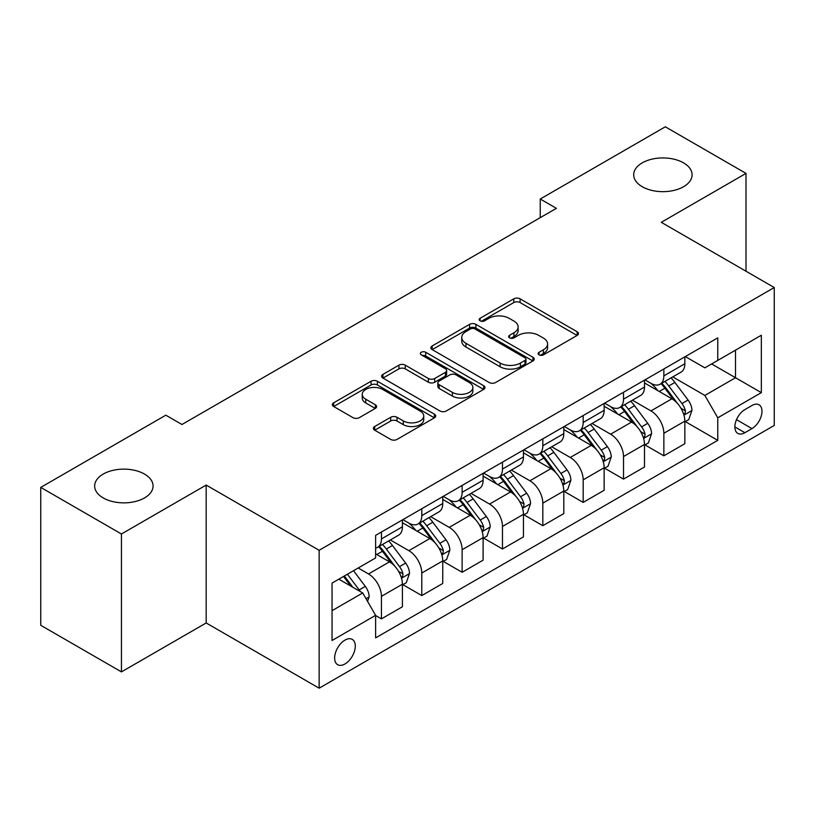<?xml version="1.0" encoding="UTF-8"?>
<svg xmlns="http://www.w3.org/2000/svg" width="815" height="815" viewBox="0 0 815 815"><rect width="100%" height="100%" fill="white"/><g stroke="black" fill="none" stroke-linecap="round" stroke-linejoin="round"><path stroke-width="1.22" d="M539.041 354.861A3.138 1.813 0 0 0 543.473 354.861L577.142 335.423A4.483 2.588 0 0 0 578.446 333.6A4.483 2.588 0 0 0 577.142 331.766L520.113 298.84A4.483 2.588 0 0 0 513.776 298.84L480.106 318.278A3.138 1.813 0 0 0 479.189 319.562A3.138 1.813 0 0 0 480.106 320.845A3.138 1.813 0 0 0 484.548 320.845L488.898 318.329A14.334 8.282 0 0 1 509.181 318.329L513.929 321.069A14.334 8.282 0 0 1 518.126 326.927A14.334 8.282 0 0 1 513.929 332.775L509.579 335.291A3.138 1.813 0 0 0 508.652 336.575A3.138 1.813 0 0 0 509.579 337.848A3.138 1.813 0 0 0 514.01 337.848L518.371 335.332A14.334 8.282 0 0 1 538.644 335.332L543.391 338.082A14.334 8.282 0 0 1 547.599 343.93A14.334 8.282 0 0 1 543.391 349.788L539.041 352.304A3.138 1.813 0 0 0 538.124 353.578A3.138 1.813 0 0 0 539.041 354.861L539.041 352.304M144.52 474.075A29.218 16.87 0 0 0 112.684 470.418A29.218 16.87 0 0 0 94.652 485.995A29.218 16.87 0 0 0 103.21 497.924A29.218 16.87 0 0 0 135.046 501.582A29.218 16.87 0 0 0 153.077 485.995A29.218 16.87 0 0 0 144.52 474.075M683.551 162.868A29.218 16.87 0 0 0 651.715 159.21A29.218 16.87 0 0 0 633.683 174.797A29.218 16.87 0 0 0 642.24 186.716A29.218 16.87 0 0 0 674.076 190.374A29.218 16.87 0 0 0 692.108 174.797A29.218 16.87 0 0 0 683.551 162.868M344.959 663.97A14.609 8.435 120 0 0 354.505 651.093A14.609 8.435 120 0 0 352.263 639.388A14.609 8.435 120 0 0 344.959 640.111A14.609 8.435 120 0 0 335.423 652.988A14.609 8.435 120 0 0 337.654 664.694A14.609 8.435 120 0 0 344.959 663.97M374.686 426.52A4.483 2.588 0 0 0 373.372 428.354A4.483 2.588 0 0 0 374.686 430.177L390.691 439.417A4.483 2.588 0 0 0 397.027 439.417L434.405 417.83A4.483 2.588 0 0 0 435.719 416.007A4.483 2.588 0 0 0 434.405 414.173L377.386 381.247A4.483 2.588 0 0 0 371.049 381.247L333.661 402.834A4.483 2.588 0 0 0 332.347 404.658A4.483 2.588 0 0 0 333.661 406.491L352.987 417.647A4.483 2.588 0 0 0 359.323 417.647L375.318 408.407A4.483 2.588 0 0 0 376.632 406.583A4.483 2.588 0 0 0 375.318 404.749L365.741 399.218A11.981 6.917 0 0 1 362.227 394.328A11.981 6.917 0 0 1 369.623 387.93A11.981 6.917 0 0 1 382.683 389.438L420.234 411.106A11.981 6.917 0 0 1 423.739 416.007A11.981 6.917 0 0 1 416.343 422.394A11.981 6.917 0 0 1 403.282 420.897L397.027 417.28A4.483 2.588 0 0 0 390.691 417.28L374.686 426.52L374.686 430.177M206.175 485.068L121.445 533.988L40.75 487.401L40.75 625.299L121.445 671.886L206.175 622.966L319.144 688.196L319.144 550.288L206.175 485.068L206.175 622.966M746.01 271.232L746.01 173.391L661.281 222.312L774.25 287.532L319.144 550.288M746.01 173.391L665.315 126.804L540.243 199.023L540.243 217.656M40.75 487.401L165.822 415.181L181.959 424.503L556.38 208.334L540.243 199.023M489.224 382.53A4.483 2.588 0 0 0 495.561 382.53L532.939 360.943A4.483 2.588 0 0 0 534.253 359.12A4.483 2.588 0 0 0 532.939 357.286L475.909 324.36A4.483 2.588 0 0 0 469.572 324.36L432.195 345.947A4.483 2.588 0 0 0 430.88 347.771A4.483 2.588 0 0 0 432.195 349.604L489.224 382.53M422.516 355.544A3.138 1.813 0 0 1 425.695 355.982L425.695 352.253L483.672 385.729A4.483 2.588 0 0 1 484.986 387.563A4.483 2.588 0 0 1 483.672 389.387L446.294 410.974A4.483 2.588 0 0 1 439.957 410.974L382.928 378.048L382.928 374.391A4.483 2.588 0 0 0 381.614 376.214A4.483 2.588 0 0 0 382.928 378.048M382.928 374.391L398.922 365.151A4.483 2.588 0 0 1 405.259 365.151L428.384 378.506A4.483 2.588 0 0 0 434.721 378.506L445.336 372.373A4.483 2.588 0 0 0 446.651 370.55A4.483 2.588 0 0 0 445.336 368.716L421.263 354.82A3.138 1.813 0 0 1 420.346 353.537A3.138 1.813 0 0 1 422.282 351.866A3.138 1.813 0 0 1 425.695 352.253M751.98 405.493L744.879 409.599A14.15 8.17 120 0 0 735.629 422.068A14.15 8.17 120 0 0 737.799 433.407A14.15 8.17 120 0 0 744.879 432.704L751.98 428.609A14.15 8.17 120 0 0 761.22 416.139A14.15 8.17 120 0 0 759.05 404.8A14.15 8.17 120 0 0 751.98 405.493M319.144 688.196L774.25 425.44L774.25 287.532M685.323 356.583L704.853 367.85L717.76 360.403L717.76 337.848L375.623 535.384L375.623 557.929L332.051 583.092L332.051 640.488L375.623 615.325L375.623 637.88L717.76 440.345L717.76 417.8L704.853 395.438L672.762 376.907M717.76 360.403L761.342 335.24L761.342 392.636L717.76 417.8M121.445 533.988L121.445 671.886M711.627 363.938L735.517 377.732L735.517 350.155L761.342 335.24M704.853 395.438L735.517 377.732L761.342 392.636M332.051 610.669L362.716 592.963L338.826 579.18M375.623 615.519L381.44 618.87L381.44 596.325A18.256 10.544 -120 0 0 368.523 573.954L358.193 567.994M381.44 618.87L402.416 606.757L402.416 584.212A18.256 10.544 -120 0 0 389.509 561.841L375.623 553.833M402.905 584.671L421.783 595.571L421.783 573.027A18.256 10.544 -120 0 0 408.875 550.665L390.334 539.958M421.783 595.571L442.759 583.459L442.759 560.914A18.256 10.544 -120 0 0 429.851 538.552L402.416 522.71M443.248 561.382L462.125 572.283L462.125 549.728A18.256 10.544 -120 0 0 449.218 527.366L430.677 516.669M462.125 572.283L483.112 560.17L483.112 537.625A18.256 10.544 -120 0 0 470.194 515.253L442.759 499.422M483.59 538.083L502.478 548.984L502.478 526.439A18.256 10.544 -120 0 0 489.56 504.078L471.029 493.37M502.478 548.984L523.454 536.871L523.454 514.326A18.256 10.544 -120 0 0 510.547 491.965L483.112 476.123M523.943 514.795L542.821 525.695L542.821 503.14A18.256 10.544 -120 0 0 529.913 480.779L511.372 470.082M542.821 525.695L563.807 513.582L563.807 491.027A18.256 10.544 -120 0 0 550.889 468.666L523.454 452.834M564.286 491.496L583.173 502.397L583.173 479.852A18.256 10.544 -120 0 0 570.255 457.49L551.724 446.783M583.173 502.397L604.149 490.284L604.149 467.739A18.256 10.544 -120 0 0 591.242 445.377L563.807 429.536M604.628 468.207L623.516 479.108L623.516 456.553A18.256 10.544 -120 0 0 610.608 434.191L592.067 423.494M623.516 479.108L644.492 466.995L644.492 444.44A18.256 10.544 -120 0 0 631.584 422.078L604.149 406.247M644.981 444.909L663.858 455.809L663.858 433.264A18.256 10.544 -120 0 0 650.951 410.903L632.409 400.196M663.858 455.809L684.845 443.696L684.845 421.151A18.256 10.544 -120 0 0 671.927 398.79L644.492 382.948M644.981 379.872L650.951 383.325A18.256 10.544 -120 0 0 660.079 384.222A18.256 10.544 -120 0 0 663.858 375.868L663.858 368.971M604.628 403.17L610.608 406.614A18.256 10.544 -120 0 0 619.736 407.52A18.256 10.544 -120 0 0 623.516 399.156L623.516 392.27M564.286 426.459L570.255 429.913A18.256 10.544 -120 0 0 579.384 430.809A18.256 10.544 -120 0 0 583.173 422.455L583.173 415.558M523.943 449.758L529.913 453.201A18.256 10.544 -120 0 0 539.041 454.108A18.256 10.544 -120 0 0 542.821 445.744L542.821 438.857M483.59 473.046L489.56 476.5A18.256 10.544 -120 0 0 498.699 477.396A18.256 10.544 -120 0 0 502.478 469.043L502.478 462.146M443.248 496.345L449.218 499.789A18.256 10.544 -120 0 0 458.346 500.695A18.256 10.544 -120 0 0 462.125 492.331L462.125 485.445M402.895 519.634L408.875 523.087A18.256 10.544 -120 0 0 418.003 523.984A18.256 10.544 -120 0 0 421.783 515.63L421.783 508.733M685.323 421.62L717.76 440.345M660.079 384.222L681.065 372.109A18.256 10.544 -120 0 0 684.845 363.755L684.845 356.858M619.736 407.52L640.712 395.407A18.256 10.544 -120 0 0 644.492 387.044L644.492 380.157M579.384 430.809L600.37 418.696A18.256 10.544 -120 0 0 604.149 410.342L604.149 403.445M539.041 454.108L560.017 441.995A18.256 10.544 -120 0 0 563.807 433.631L563.807 426.744M498.699 477.396L519.675 465.284A18.256 10.544 -120 0 0 523.454 456.93L523.454 450.033M458.346 500.695L479.332 488.582A18.256 10.544 -120 0 0 483.112 480.218L483.112 473.332M418.003 523.984L438.979 511.871A18.256 10.544 -120 0 0 442.759 503.517L442.759 496.62M375.623 548.016A18.256 10.544 -120 0 0 377.651 547.283L398.637 535.17A18.256 10.544 -120 0 0 402.416 526.806L402.416 519.919M377.651 547.283A18.256 10.544 -120 0 0 381.44 538.919L381.44 532.032M362.716 592.963L375.623 615.325M540.294 355.309L543.391 353.516A14.334 8.282 0 0 0 547.599 347.659L547.599 343.93M518.126 326.927L518.126 330.646A14.334 8.282 0 0 1 513.929 336.503L510.832 338.296M577.081 335.464L520.113 302.569A4.483 2.588 0 0 0 513.776 302.569L481.359 321.283M532.878 360.974L475.909 328.088A4.483 2.588 0 0 0 469.572 328.088L432.256 349.635M525.023 360.393A3.138 1.813 0 0 0 525.94 359.12A3.138 1.813 0 0 0 525.023 357.836L474.962 328.934A3.138 1.813 0 0 0 470.53 328.934L465.936 331.583A14.334 8.282 0 0 0 461.738 337.441A14.334 8.282 0 0 0 465.936 343.288L500.145 363.052A14.334 8.282 0 0 0 520.428 363.052L525.023 360.393L525.023 364.122A3.138 1.813 0 0 0 525.94 362.838L525.94 359.12M461.738 337.441L461.738 341.169A14.334 8.282 0 0 0 465.936 347.017L465.936 343.288M525.023 364.122L520.428 366.77A14.334 8.282 0 0 1 500.145 366.77L465.936 347.017M382.989 378.079L398.922 368.879L398.922 365.151M446.651 370.55L446.651 374.279A4.483 2.588 0 0 1 445.336 376.102L434.721 382.235A4.483 2.588 0 0 1 428.384 382.235L405.259 368.879A4.483 2.588 0 0 0 398.922 368.879M425.695 355.982L483.611 389.417M452.386 392.361A11.981 6.917 0 0 0 465.447 393.859A11.981 6.917 0 0 0 472.853 387.471A11.981 6.917 0 0 0 469.338 382.571L456.115 374.941A4.483 2.588 0 0 0 449.778 374.941L439.163 381.063A4.483 2.588 0 0 0 437.849 382.897A4.483 2.588 0 0 0 439.163 384.721L452.386 392.361L452.386 396.09A11.981 6.917 0 0 0 465.447 397.588A11.981 6.917 0 0 0 472.853 391.19L472.853 387.471M437.849 382.897L437.849 386.626A4.483 2.588 0 0 0 439.163 388.449L439.163 384.721M452.386 396.09L439.163 388.449M423.739 416.007L423.739 419.725A11.981 6.917 0 0 1 416.343 426.123A11.981 6.917 0 0 1 403.282 424.625L397.027 421.009A4.483 2.588 0 0 0 390.691 421.009L374.747 430.208M362.227 394.328L362.227 398.056A11.981 6.917 0 0 0 365.741 402.946L365.741 399.218M375.267 408.447L365.741 402.946M434.354 417.861L377.386 384.975A4.483 2.588 0 0 0 371.049 384.975L333.722 406.522M684.845 421.895L688.716 419.664L691.945 410.342A12.093 6.989 -120 0 0 688.084 400.043L674.891 382.439A34.923 20.161 -120 0 0 671.081 377.875M657.97 390.721A34.923 20.161 -120 0 0 650.818 383.244M683.744 414.489L685.15 412.971L685.415 410.862A12.093 6.989 -120 0 0 681.951 403.578L668.758 385.974A34.923 20.161 -120 0 0 664.948 381.41M661.698 383.295A28.983 16.738 60 0 1 666.456 388.704L677.622 403.598M661.077 383.651A34.923 20.161 60 0 1 664.887 388.215L673.659 399.921M644.492 445.194L648.373 442.953L651.593 433.631A12.093 6.989 -120 0 0 647.731 423.331L634.549 405.727A34.923 20.161 -120 0 0 630.739 401.163M617.617 414.02A34.923 20.161 -120 0 0 610.476 406.542M643.392 437.777L644.797 436.259L645.062 434.151A12.093 6.989 -120 0 0 641.599 426.877L628.416 409.273A34.923 20.161 -120 0 0 624.606 404.709M621.356 406.583A28.983 16.738 60 0 1 626.114 411.993L637.269 426.887M620.735 406.94A34.923 20.161 60 0 1 624.545 411.504L633.306 423.209M604.149 468.482L608.021 466.251L611.25 456.93A12.093 6.989 -120 0 0 607.389 446.63L594.196 429.026A34.923 20.161 -120 0 0 590.386 424.462M577.275 437.309A34.923 20.161 -120 0 0 570.123 429.831M603.049 461.076L604.455 459.558L604.72 457.449A12.093 6.989 -120 0 0 601.256 450.165L588.063 432.561A34.923 20.161 -120 0 0 584.253 427.997M581.003 429.882A28.983 16.738 60 0 1 585.761 435.291L596.926 450.186M580.382 430.238A34.923 20.161 60 0 1 584.192 434.803L592.963 446.508M563.807 491.781L567.678 489.54L570.897 480.218A12.093 6.989 -120 0 0 567.046 469.919L553.854 452.315A34.923 20.161 -120 0 0 550.043 447.751M536.922 460.607A34.923 20.161 -120 0 0 529.781 453.13M562.696 484.365L564.102 482.847L564.367 480.738A12.093 6.989 -120 0 0 560.914 473.464L547.721 455.86A34.923 20.161 -120 0 0 543.911 451.296M540.661 453.171A28.983 16.738 60 0 1 545.418 458.58L556.584 473.474M540.039 453.527A34.923 20.161 60 0 1 543.85 458.091L552.611 469.797M523.454 515.07L527.325 512.839L530.555 503.517A12.093 6.989 -120 0 0 526.694 493.218L513.511 475.614A34.923 20.161 -120 0 0 509.701 471.05M496.579 483.906A34.923 20.161 -120 0 0 489.428 476.418M522.354 507.663L523.76 506.146L524.025 504.037A12.093 6.989 -120 0 0 520.561 496.753L507.378 479.149A34.923 20.161 -120 0 0 503.568 474.585M500.318 476.469A28.983 16.738 60 0 1 505.076 481.879L516.231 496.773M499.687 476.826A34.923 20.161 60 0 1 503.497 481.39L512.268 493.095M483.112 538.369L486.983 536.127L490.212 526.806A12.093 6.989 -120 0 0 486.351 516.506L473.158 498.902A34.923 20.161 -120 0 0 469.348 494.338M456.237 507.195A34.923 20.161 -120 0 0 449.085 499.717M482.011 530.952L483.417 529.434L483.682 527.325A12.093 6.989 -120 0 0 480.218 520.052L467.026 502.447A34.923 20.161 -120 0 0 463.215 497.884M459.966 499.758A28.983 16.738 60 0 1 464.723 505.168L475.889 520.062M459.344 500.115A34.923 20.161 60 0 1 463.154 504.679L471.926 516.384M442.759 561.657L446.64 559.426L449.86 550.105A12.093 6.989 -120 0 0 445.999 539.805L432.816 522.201A34.923 20.161 -120 0 0 429.006 517.637M415.884 530.494A34.923 20.161 -120 0 0 408.743 523.006M441.659 554.251L443.065 552.733L443.329 550.624A12.093 6.989 -120 0 0 439.866 543.34L426.683 525.736A34.923 20.161 -120 0 0 422.873 521.172M419.623 523.057A28.983 16.738 60 0 1 424.381 528.466L435.536 543.361M419.002 523.413A34.923 20.161 60 0 1 422.812 527.977L431.573 539.683M402.416 584.956L406.288 582.715L409.517 573.403A12.093 6.989 -120 0 0 405.656 563.094L392.463 545.49A34.923 20.161 -120 0 0 388.653 540.926M401.316 577.54L402.722 576.022L402.987 573.913A12.093 6.989 -120 0 0 399.523 566.639L386.33 549.035A34.923 20.161 -120 0 0 382.52 544.471M379.27 546.345A28.983 16.738 60 0 1 384.028 551.755L395.194 566.659M378.649 546.702A34.923 20.161 60 0 1 382.459 551.266L391.231 562.971M367.555 601.348L369.164 596.692A12.093 6.989 -120 0 0 365.314 586.393L353.537 570.683M360.281 591.558A12.093 6.989 -120 0 0 359.181 589.928L347.404 574.218M344.378 575.971L352.834 587.258M343.533 576.46L350.705 586.036M368.523 573.954L389.509 561.841M408.875 550.665L429.851 538.552M449.218 527.366L470.194 515.253M489.56 504.078L510.547 491.965M529.913 480.779L550.889 468.666M570.255 457.49L591.242 445.377M610.608 434.191L631.584 422.078M650.951 410.903L671.927 398.79M663.858 375.868L684.845 363.755M663.858 433.264L684.845 421.151M623.516 456.553L644.492 444.44M623.516 399.156L644.492 387.044M583.173 479.852L604.149 467.739M583.173 422.455L604.149 410.342M542.821 503.14L563.807 491.027M542.821 445.744L563.807 433.631M502.478 526.439L523.454 514.326M502.478 469.043L523.454 456.93M462.125 549.728L483.112 537.625M462.125 492.331L483.112 480.218M421.783 573.027L442.759 560.914M421.783 515.63L442.759 503.517M381.44 596.325L402.416 584.212M381.44 538.919L402.416 526.806M736.505 419.664L751.98 428.609M734.875 426.928L744.879 432.704M543.391 353.516L543.391 349.788M509.579 337.848L509.579 335.291M513.929 336.503L513.929 332.775M480.106 320.845L480.106 318.278M513.776 302.569L513.776 298.84M520.113 302.569L520.113 298.84M577.142 335.423L577.142 331.766M432.195 349.604L432.195 345.947M469.572 328.088L469.572 324.36M475.909 328.088L475.909 324.36M532.939 360.943L532.939 357.286M500.145 366.77L500.145 363.052M520.428 366.77L520.428 363.052M405.259 368.879L405.259 365.151M428.384 382.235L428.384 378.506M434.721 382.235L434.721 378.506M445.336 376.102L445.336 372.373M483.672 389.387L483.672 385.729M390.691 421.009L390.691 417.28M397.027 421.009L397.027 417.28M403.282 424.625L403.282 420.897M375.318 408.407L375.318 404.749M333.661 406.491L333.661 402.834M371.049 384.975L371.049 381.247M377.386 384.975L377.386 381.247M434.405 417.83L434.405 414.173M683.938 415.151L691.864 410.577M668.758 385.974L674.891 382.439M659.254 391.465L664.887 388.215M681.951 403.578L688.084 400.043M680.994 408.305L685.415 410.862M643.595 438.439L651.511 433.865M628.416 409.273L634.549 405.727M618.901 414.764L624.545 411.504M641.599 426.877L647.731 423.331M640.641 431.604L645.062 434.151M603.243 461.738L611.168 457.164M588.063 432.561L594.196 429.026M578.558 438.052L584.192 434.803M601.256 450.165L607.389 446.63M600.298 454.892L604.72 457.449M562.9 485.027L570.826 480.453M547.721 455.86L553.854 452.315M538.216 461.351L543.85 458.091M560.914 473.464L567.046 469.919M559.956 478.191L564.367 480.738M522.547 508.326L530.473 503.752M507.378 479.149L513.511 475.614M497.863 484.64L503.497 481.39M520.561 496.753L526.694 493.218M519.603 501.48L524.025 504.037M482.205 531.614L490.131 527.04M467.026 502.447L473.158 498.902M457.521 507.939L463.154 504.679M480.218 520.052L486.351 516.506M479.261 524.779L483.682 527.325M441.862 554.913L449.778 550.339M426.683 525.736L432.816 522.201M417.168 531.227L422.812 527.977M439.866 543.34L445.999 539.805M438.908 548.067L443.329 550.624M401.51 578.212L409.436 573.628M386.33 549.035L392.463 545.49M376.825 554.526L382.459 551.266M399.523 566.639L405.656 563.094M398.566 571.366L402.987 573.913M366.027 598.699L369.093 596.926M359.181 589.928L365.314 586.393"/></g></svg>
